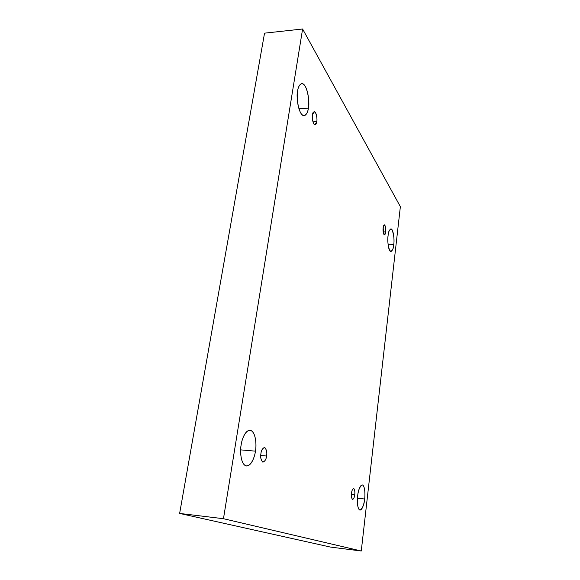 <?xml version="1.0" encoding="UTF-8"?>
<svg xmlns="http://www.w3.org/2000/svg" width="580" height="580" viewBox="0 0 580 580"><rect width="100%" height="100%" fill="white"/><g stroke="black" fill="none" stroke-linecap="round" stroke-linejoin="round"><path stroke-width="0.87" d="M393.74 244.709C394.48 241.498 393.733 228.991 390.869 228.897C389.282 229.926 388.353 232.181 388.085 235.668C388.527 230.506 389.883 228.578 392.145 229.89C393.907 235.197 394.436 240.135 393.74 244.709C393.334 249.777 392 251.771 389.738 250.683C387.918 245.42 387.367 240.417 388.085 235.668C387.324 238.945 388.092 251.502 390.935 251.568C392.559 250.502 393.486 248.211 393.74 244.709L388.1 244.767L393.74 244.709M308.357 108.156C310.046 104.045 307.436 83.136 301.745 83.607C299.403 84.709 298.026 87.174 297.627 90.995C298.098 86.492 301.252 80.149 305.196 86.231C309.002 93.025 309.154 104.378 308.357 108.156C307.907 112.462 304.978 119.059 300.94 113.354C297.004 106.8 296.764 94.844 297.627 90.995C295.88 95.222 298.577 116.21 304.188 115.696C306.602 114.543 307.987 112.027 308.357 108.156L298.939 108.837L308.357 108.156M364.646 498.996C365.255 495.269 365.074 485.453 362.254 484.931C359.636 486.758 358.106 490.419 357.657 495.936C357.976 492.021 360.057 484.133 362.638 485.039C365.125 486.649 365.19 495.313 364.646 498.996C364.334 502.766 362.369 510.647 359.745 510.037C357.193 508.674 357.077 499.713 357.657 495.936C357.019 499.721 357.222 509.588 360.02 510.103C362.688 508.196 364.233 504.498 364.646 498.996L357.447 498.249L364.646 498.996M255.446 451.153C256.693 445.889 256.005 431.121 249.987 430.295C245.064 430.157 241.773 439.858 241.157 444.889C241.758 439.314 245.92 428.548 251.176 430.628C256.23 433.659 256.476 446.034 255.446 451.153C254.874 456.438 251.038 467.248 245.666 465.754C240.41 463.195 240.018 450.203 241.157 444.889C239.837 450.276 240.577 465.116 246.529 465.958C251.633 466.102 254.867 456.054 255.446 451.153L240.656 449.87L255.446 451.153M266.561 456.025C267.279 452.248 266.575 449.399 264.444 447.47C262.406 448.441 261.239 450.464 260.927 453.553C261.312 450.058 262.624 448.072 264.857 447.579C266.64 449.906 267.213 452.719 266.561 456.025C266.198 459.462 264.9 461.47 262.668 462.05C260.848 459.766 260.268 456.931 260.927 453.553C260.202 457.352 260.906 460.208 263.03 462.144C265.089 461.151 266.263 459.113 266.561 456.025L260.739 455.503L266.561 456.025M354.721 494.646C355.134 491.854 354.771 489.774 353.626 488.403C352.43 489.215 351.734 490.825 351.538 493.254C351.77 490.608 352.517 489.005 353.786 488.447C354.793 490.042 355.105 492.108 354.721 494.646C354.496 497.256 353.749 498.865 352.481 499.474C351.458 497.908 351.146 495.835 351.538 493.254C351.118 496.06 351.48 498.147 352.625 499.518C353.829 498.691 354.525 497.067 354.721 494.646L351.437 494.312L354.721 494.646M385.714 231.884C386.099 228.846 385.664 226.497 384.402 224.844L383.155 227.788C383.351 225.533 383.96 224.699 384.982 225.294L385.714 231.884C385.533 234.124 384.924 234.965 383.902 234.421L383.155 227.788C382.771 230.847 383.213 233.196 384.475 234.842L385.714 231.884L383.184 231.92L385.714 231.884M316.774 121.612C317.434 119.879 316.455 111.462 314.2 111.614L312.497 114.782C312.801 111.94 313.802 111.215 315.498 112.593C316.854 116.145 317.274 119.154 316.774 121.612C316.484 124.424 315.491 125.178 313.794 123.881C312.417 120.321 311.989 117.29 312.497 114.782C311.83 116.537 312.823 124.968 315.056 124.809L316.774 121.612L312.954 121.865L316.774 121.612M330.411 547.063L179.633 513.43L264.538 33.154L179.633 513.43L330.411 547.063L361.267 551L223.467 518.708L179.633 513.43L223.467 518.708L302.601 29L264.538 33.154L302.601 29L400.367 206.668L361.267 551L330.411 547.063M223.467 518.708L361.267 551L400.367 206.668L302.601 29L223.467 518.708"/></g></svg>
